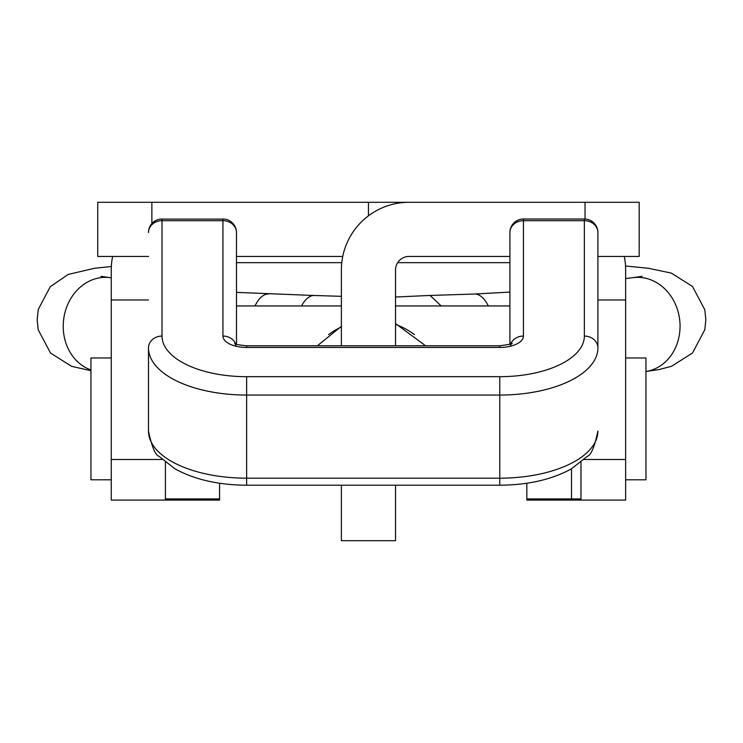 <?xml version="1.0" encoding="UTF-8"?>
<svg xmlns="http://www.w3.org/2000/svg" width="743" height="743" viewBox="0 0 743 743"><rect width="100%" height="100%" fill="white"/><g stroke="black" fill="none" stroke-linecap="round" stroke-linejoin="round"><path stroke-width="1.11" d="M597.901 256.437L639.184 256.437L639.184 202.291L368.454 202.291L368.454 215.832M368.454 202.291L97.723 202.291L97.723 256.437L148.489 256.437M342.746 256.437L236.478 256.437M509.912 256.437L409.068 256.437A13.532 13.532 0 0 0 395.527 269.978L395.527 345.774M112.63 256.437A67.678 67.678 0 0 0 111.264 269.978L111.264 299.968L148.489 299.968M219.556 483.238L219.556 500.095L111.264 500.095L111.264 299.968M165.41 500.095L165.41 462.341L165.41 500.095M571.497 468.787L571.497 500.095L625.643 500.095L625.643 269.978A67.678 67.678 0 0 0 624.278 256.437M625.643 299.968L597.901 299.968M409.068 202.291A67.678 67.678 0 0 0 341.381 269.978L341.381 345.774M395.527 485.207L395.527 540.709L341.381 540.709L341.381 485.207M523.443 219.101L523.443 219.027A13.532 13.532 0 0 0 509.912 232.559L509.912 344.093L509.912 232.559A13.532 11.869 -0 0 1 523.443 220.69L523.443 336.059A23.692 11.377 180 0 1 499.76 347.436L246.63 347.436A23.692 11.377 180 0 1 222.937 336.059L222.937 220.69L162.02 220.69L162.02 219.027A13.532 13.532 0 0 0 148.489 232.559A13.532 11.869 -0 0 1 162.02 220.69L162.02 336.059A84.6 40.624 0 0 0 246.63 376.682L499.76 376.682A84.6 40.624 0 0 0 584.36 336.059L584.36 220.69A13.532 11.869 -0 0 1 597.901 232.559L597.901 347.928A98.141 47.125 180 0 1 499.76 395.053L246.63 395.053A98.141 47.125 180 0 1 148.489 347.928L148.489 347.538M162.02 336.059A13.532 11.869 -0 0 0 148.489 347.928L148.489 431.042A98.141 47.125 0 0 0 246.63 478.176L499.76 478.176A98.141 47.125 0 0 0 597.901 431.042C594.595 446.692 591.112 455.087 587.453 456.248L571.339 468.879C551.752 479.606 527.892 485.049 499.76 485.207L499.76 376.682M236.478 232.559A13.532 13.532 0 0 0 222.937 219.027L222.937 220.69A13.532 11.869 -0 0 1 236.478 232.559L236.478 344.093M580.98 462.341L580.98 500.095L526.833 500.095L526.833 498.915L580.98 498.915M526.833 483.238L526.833 498.915M625.643 479.792L645.955 479.792L645.955 357.968L625.643 357.968M111.264 357.968L90.952 357.968L90.952 479.792L111.264 479.792M414.445 334.647A71.068 70.901 180 0 0 395.527 324.412M341.381 326.92A71.068 70.901 180 0 0 328.582 334.629M425.609 345.774L395.527 323.586M341.381 326.326L317.391 345.774M236.478 292.38L314.27 295.491A47.376 19.485 91.8 0 0 314.261 295.491A47.376 19.485 91.8 0 0 301.519 305.949M441.184 305.949L430.206 295.575L428.767 295.491L474.489 294.033A47.376 19.977 88.2 0 1 475.994 294.117A47.376 19.977 88.2 0 1 488.327 305.949M151.869 202.291L151.869 223.606M585.038 202.291L585.038 219.036M111.264 459.49L162.113 459.49M625.643 459.49L584.267 459.49M246.63 376.682L246.63 485.207L499.76 485.207M584.36 220.69L523.443 220.69L523.443 219.027L584.36 219.027L584.36 220.69M219.556 498.915L165.41 498.915M510.803 343.693A13.532 11.869 0 0 1 523.443 336.059M499.76 347.436L499.76 345.774C509.8 344.408 513.747 343.554 511.621 343.21L510.079 346.294M246.63 347.436L246.63 345.774L499.76 345.774M222.937 336.059A13.532 11.869 -0 0 1 235.587 343.693M584.36 336.059A13.532 11.869 -0 0 1 597.901 347.928M584.36 219.101L584.36 219.027A13.532 13.532 0 0 1 597.901 232.559M162.02 219.101L222.937 219.101M625.643 278.504L633.463 277.585A47.376 40.939 83.3 0 1 633.519 277.576A47.376 40.939 83.3 0 1 680.059 326.251A47.376 40.939 83.3 0 1 645.955 371.5L659.115 369.531L671.431 366.336L692.495 353.027L704.801 329.743L705.85 319.741L704.801 309.738L692.495 286.454L671.328 273.108L648.388 268.269L625.532 266.013M111.264 277.789L109.5 277.576A47.376 40.661 96.6 0 0 109.444 277.576A47.376 40.661 96.6 0 0 63.22 326.279A47.376 40.661 96.6 0 0 90.952 369.949M268.474 294.033A47.376 19.485 91.8 0 0 254.979 305.949M246.63 345.774C238.354 344.975 234.407 344.12 234.769 343.21L236.302 346.294M148.489 431.042C151.786 446.692 155.268 455.087 158.928 456.248L175.051 468.879C194.629 479.606 218.488 485.049 246.63 485.207M509.912 305.949L395.527 305.949M341.381 305.949L236.478 305.949M509.912 292.092L474.489 294.033M341.381 296.327L314.261 295.491M633.519 277.576L642.008 276.322M509.912 262.669L397.672 262.669M341.78 262.669L236.478 262.669M111.348 266.505L94.296 268.307L68.17 274.446L50.283 286.687L38.274 309.404L37.15 319.741L38.199 329.743L50.505 353.027L71.569 366.336L90.952 370.711M109.444 277.576L100.992 276.322M395.527 297.024L428.795 295.491"/></g></svg>
